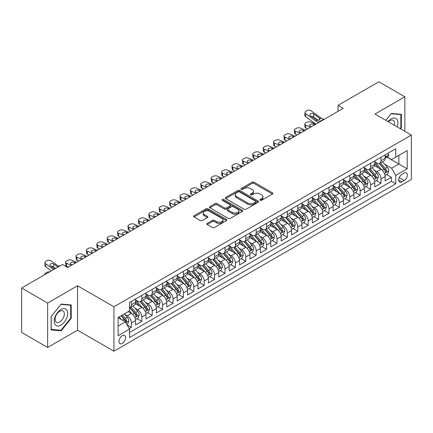 <?xml version="1.0" encoding="UTF-8"?>
<svg xmlns="http://www.w3.org/2000/svg" width="433" height="433" viewBox="0 0 433 433"><rect width="100%" height="100%" fill="white"/><g stroke="black" fill="none" stroke-linecap="round" stroke-linejoin="round"><path stroke-width="0.65" d="M260.179 200.29A1.012 0.585 0 0 0 261.608 200.29L272.454 194.033A1.445 0.834 0 0 0 272.877 193.443A1.445 0.834 0 0 0 272.454 192.853L254.079 182.244A1.445 0.834 0 0 0 252.038 182.244L241.192 188.507A1.012 0.585 0 0 0 240.9 188.918A1.012 0.585 0 0 0 241.192 189.329A1.012 0.585 0 0 0 242.621 189.329L244.028 188.523A4.617 2.668 0 0 1 250.561 188.523L252.087 189.405A4.617 2.668 0 0 1 253.44 191.289A4.617 2.668 0 0 1 252.087 193.178L250.685 193.984A1.012 0.585 0 0 0 250.388 194.401A1.012 0.585 0 0 0 250.685 194.812A1.012 0.585 0 0 0 252.114 194.812L253.516 194A4.617 2.668 0 0 1 260.049 194L261.581 194.882A4.617 2.668 0 0 1 262.934 196.771A4.617 2.668 0 0 1 261.581 198.655L260.179 199.467A1.012 0.585 0 0 0 259.881 199.878A1.012 0.585 0 0 0 260.179 200.29L260.179 199.467M122.258 343.407A4.703 2.717 120 0 0 125.332 339.255A4.703 2.717 120 0 0 124.612 335.488A4.703 2.717 120 0 0 122.258 335.721A4.703 2.717 120 0 0 119.183 339.867A4.703 2.717 120 0 0 119.909 343.64A4.703 2.717 120 0 0 122.258 343.407M207.228 223.379A1.445 0.834 0 0 0 206.806 223.969A1.445 0.834 0 0 0 207.228 224.559L212.381 227.531A1.445 0.834 0 0 0 214.427 227.531L226.47 220.581A1.445 0.834 0 0 0 226.892 219.991A1.445 0.834 0 0 0 226.47 219.401L208.094 208.793A1.445 0.834 0 0 0 206.054 208.793L194.011 215.748A1.445 0.834 0 0 0 193.589 216.338A1.445 0.834 0 0 0 194.011 216.928L200.235 220.521A1.445 0.834 0 0 0 202.276 220.521L207.434 217.545A1.445 0.834 0 0 0 207.856 216.955A1.445 0.834 0 0 0 207.434 216.365L204.344 214.584A3.859 2.23 0 0 1 203.212 213.009A3.859 2.23 0 0 1 205.599 210.947A3.859 2.23 0 0 1 209.805 211.428L221.902 218.411A3.859 2.23 0 0 1 223.033 219.991A3.859 2.23 0 0 1 220.651 222.048A3.859 2.23 0 0 1 216.44 221.566L214.427 220.402A1.445 0.834 0 0 0 212.381 220.402L207.228 223.379L207.228 224.559M77.545 285.769L47.646 303.03L21.65 288.021L21.65 332.447L47.646 347.455L77.545 330.195L113.939 351.212L113.939 306.78L77.545 285.769L77.545 330.195M404.85 131.323L404.85 96.797L374.956 114.063L411.35 135.074L113.939 306.78M404.85 96.797L378.853 81.788L338.038 105.354L338.038 111.357M21.65 288.021L62.466 264.455L67.667 267.459L343.239 108.358L338.038 105.354M244.125 209.204A1.445 0.834 0 0 0 246.171 209.204L258.214 202.249A1.445 0.834 0 0 0 258.636 201.664A1.445 0.834 0 0 0 258.214 201.074L239.839 190.466A1.445 0.834 0 0 0 237.798 190.466L225.755 197.421A1.445 0.834 0 0 0 225.333 198.011A1.445 0.834 0 0 0 225.755 198.595L244.125 209.204M222.638 200.511A1.012 0.585 0 0 1 223.661 200.652L223.661 199.451L242.339 210.238A1.445 0.834 0 0 1 242.767 210.828A1.445 0.834 0 0 1 242.339 211.418L230.296 218.367A1.445 0.834 0 0 1 228.256 218.367L209.881 207.759L209.881 206.584A1.445 0.834 0 0 0 209.458 207.174A1.445 0.834 0 0 0 209.881 207.759M209.881 206.584L215.039 203.607A1.445 0.834 0 0 1 217.079 203.607L224.532 207.91A1.445 0.834 0 0 0 226.573 207.91L229.993 205.935A1.445 0.834 0 0 0 230.416 205.345A1.445 0.834 0 0 0 229.993 204.755L222.232 200.279A1.012 0.585 0 0 1 221.94 199.862A1.012 0.585 0 0 1 222.562 199.326A1.012 0.585 0 0 1 223.661 199.451M129.251 328.62L131.41 327.375L127.096 324.885M124.639 314.282L127.253 315.787A5.883 3.394 60 0 1 131.41 322.991L135.572 320.588L135.572 324.972L141.808 321.373L137.077 318.639M135.042 308.274L137.651 309.784A5.883 3.394 60 0 1 141.808 316.988L145.97 314.585L145.97 318.969L152.21 315.365L147.474 312.637M145.439 302.272L148.048 303.782A5.883 3.394 60 0 1 152.21 310.986L156.367 308.583L156.367 312.967L162.608 309.362L157.877 306.634M155.837 296.269L158.446 297.774A5.883 3.394 60 0 1 162.608 304.978L166.765 302.58L166.765 306.965L173.005 303.36L168.275 300.626M166.234 290.267L168.848 291.772A5.883 3.394 60 0 1 173.005 298.976L177.167 296.578L177.167 300.957L183.408 297.357L178.672 294.624M176.637 284.259L179.246 285.769A5.883 3.394 60 0 1 183.408 292.973L187.565 290.57L187.565 294.954L193.805 291.355L189.075 288.622M187.034 278.257L189.643 279.767A5.883 3.394 60 0 1 193.805 286.971L197.962 284.568L197.962 288.952L204.203 285.347L199.472 282.619M197.432 272.254L200.046 273.759A5.883 3.394 60 0 1 204.203 280.968L208.365 278.565L208.365 282.949L214.6 279.345L209.87 276.611M207.829 266.252L210.443 267.756A5.883 3.394 60 0 1 214.6 274.96L218.762 272.563L218.762 276.941L225.003 273.342L220.267 270.609M218.232 260.244L220.841 261.754A5.883 3.394 60 0 1 225.003 268.958L229.16 266.555L229.16 270.939L235.4 267.34L230.67 264.606M228.629 254.241L231.238 255.751A5.883 3.394 60 0 1 235.4 262.955L239.557 260.552L239.557 264.936L245.798 261.332L241.067 258.604M239.027 248.239L241.641 249.744A5.883 3.394 60 0 1 245.798 256.953L249.96 254.55L249.96 258.934L256.195 255.329L251.465 252.596M249.43 242.236L252.038 243.741A5.883 3.394 60 0 1 256.195 250.945L260.357 248.547L260.357 252.926L266.598 249.327L261.868 246.594M259.827 236.229L262.436 237.739A5.883 3.394 60 0 1 266.598 244.943L270.755 242.54L270.755 246.924L276.996 243.324L272.265 240.591M270.224 230.226L272.839 231.736A5.883 3.394 60 0 1 276.996 238.94L281.158 236.537L281.158 240.921L287.393 237.316L282.662 234.589M280.622 224.224L283.236 225.728A5.883 3.394 60 0 1 287.393 232.938L291.555 230.535L291.555 234.919L297.796 231.314L293.06 228.581M291.025 218.221L293.634 219.726A5.883 3.394 60 0 1 297.796 226.93L301.953 224.532L301.953 228.911L308.193 225.312L303.463 222.578M301.422 212.213L304.031 213.723A5.883 3.394 60 0 1 308.193 220.927L312.35 218.524L312.35 222.908L318.591 219.309L313.86 216.576M311.82 206.211L314.434 207.721A5.883 3.394 60 0 1 318.591 214.925L322.753 212.522L322.753 216.906L328.988 213.301L324.257 210.573M322.222 200.208L324.831 201.718A5.883 3.394 60 0 1 328.988 208.923L333.15 206.519L333.15 210.903L339.391 207.299L334.66 204.565M332.62 194.206L335.229 195.711A5.883 3.394 60 0 1 339.391 202.915L343.548 200.517L343.548 204.896L349.788 201.296L345.058 198.563M343.017 188.203L345.631 189.708A5.883 3.394 60 0 1 349.788 196.912L353.95 194.509L353.95 198.893L360.186 195.294L355.455 192.561M353.415 182.196L356.029 183.706A5.883 3.394 60 0 1 360.186 190.91L364.348 188.507L364.348 192.891L370.588 189.286L365.853 186.558M363.817 176.193L366.426 177.703A5.883 3.394 60 0 1 370.588 184.907L374.745 182.504L374.745 186.888L380.986 183.283L380.986 178.899A5.883 3.394 -120 0 0 376.824 171.695L374.215 170.191M376.255 180.55L380.986 183.283M135.572 320.588A5.883 3.394 -120 0 0 131.41 313.384L128.292 311.587M145.97 314.585A5.883 3.394 -120 0 0 141.808 307.381L135.377 303.668M156.367 308.583A5.883 3.394 -120 0 0 152.21 301.379L145.78 297.666M166.765 302.58A5.883 3.394 -120 0 0 162.608 295.376L156.178 291.663M177.167 296.578A5.883 3.394 -120 0 0 173.005 289.368L166.575 285.656M187.565 290.57A5.883 3.394 -120 0 0 183.408 283.366L176.973 279.653M197.962 284.568A5.883 3.394 -120 0 0 193.805 277.364L187.375 273.651M208.365 278.565A5.883 3.394 -120 0 0 204.203 271.361L197.773 267.648M218.762 272.563A5.883 3.394 -120 0 0 214.6 265.353L208.17 261.64M229.16 266.555A5.883 3.394 -120 0 0 225.003 259.351L218.568 255.638M239.557 260.552A5.883 3.394 -120 0 0 235.4 253.348L228.97 249.635M249.96 254.55A5.883 3.394 -120 0 0 245.798 247.346L239.368 243.633M260.357 248.547A5.883 3.394 -120 0 0 256.195 241.338L249.765 237.63M270.755 242.54A5.883 3.394 -120 0 0 266.598 235.335L260.168 231.623M281.158 236.537A5.883 3.394 -120 0 0 276.996 229.333L270.565 225.62M291.555 230.535A5.883 3.394 -120 0 0 287.393 223.331L280.963 219.618M301.953 224.532A5.883 3.394 -120 0 0 297.796 217.328L291.36 213.615M312.35 218.524A5.883 3.394 -120 0 0 308.193 211.32L301.763 207.607M322.753 212.522A5.883 3.394 -120 0 0 318.591 205.318L312.161 201.605M333.15 206.519A5.883 3.394 -120 0 0 328.988 199.315L322.558 195.602M343.548 200.517A5.883 3.394 -120 0 0 339.391 193.313L332.961 189.6M353.95 194.509A5.883 3.394 -120 0 0 349.788 187.305L343.358 183.592M364.348 188.507A5.883 3.394 -120 0 0 360.186 181.303L353.756 177.59M374.745 182.504A5.883 3.394 -120 0 0 370.588 175.3L364.153 171.587M404.173 173.076L401.889 174.396A4.557 2.63 120 0 0 398.907 178.418A4.557 2.63 120 0 0 399.605 182.071A4.557 2.63 120 0 0 401.889 181.844L404.173 180.523A4.557 2.63 120 0 0 407.155 176.507A4.557 2.63 120 0 0 406.452 172.854A4.557 2.63 120 0 0 404.173 173.076M113.939 351.212L411.35 179.5L411.35 135.074M118.101 326.114L125.381 321.914L129.537 329.118L129.537 337.524L395.751 183.825L395.751 175.419L391.594 168.215L384.612 164.188M129.537 329.118L118.101 335.721L118.101 317.47L129.537 310.862L129.537 302.461L395.751 148.763L395.751 157.168L407.188 150.565L407.188 168.816L395.751 175.419M135.572 299.939L137.651 301.141A5.883 3.394 60 0 0 140.59 301.428L144.752 299.03A5.883 3.394 -120 0 0 145.97 296.334L145.97 292.973M145.97 293.931L148.048 295.133A5.883 3.394 60 0 0 150.993 295.425L155.149 293.022A5.883 3.394 -120 0 0 156.367 290.332L156.367 286.971M156.367 287.929L158.446 289.13A5.883 3.394 60 0 0 161.39 289.423L165.547 287.019A5.883 3.394 -120 0 0 166.765 284.329L166.765 280.963M166.765 281.926L168.848 283.128A5.883 3.394 60 0 0 171.787 283.42L175.95 281.017A5.883 3.394 -120 0 0 177.167 278.322L177.167 274.96M177.167 275.924L179.246 277.125A5.883 3.394 60 0 0 182.185 277.412L186.347 275.015A5.883 3.394 -120 0 0 187.565 272.319L187.565 268.958M187.565 269.916L189.643 271.118A5.883 3.394 60 0 0 192.588 271.41L196.744 269.007A5.883 3.394 -120 0 0 197.962 266.317L197.962 262.955M197.962 263.913L200.046 265.115A5.883 3.394 60 0 0 202.985 265.407L207.147 263.004A5.883 3.394 -120 0 0 208.365 260.314L208.365 256.948M208.365 257.911L210.443 259.113A5.883 3.394 60 0 0 213.382 259.405L217.545 257.002A5.883 3.394 -120 0 0 218.762 254.306L218.762 250.945M218.762 251.909L220.841 253.11A5.883 3.394 60 0 0 223.785 253.397L227.942 250.999A5.883 3.394 -120 0 0 229.16 248.304L229.16 244.943M229.16 245.901L231.238 247.102A5.883 3.394 60 0 0 234.183 247.395L238.339 244.991A5.883 3.394 -120 0 0 239.557 242.301L239.557 238.94M239.557 239.898L241.641 241.1A5.883 3.394 60 0 0 244.58 241.392L248.742 238.989A5.883 3.394 -120 0 0 249.96 236.299L249.96 232.938M249.96 233.896L252.038 235.097A5.883 3.394 60 0 0 254.977 235.39L259.14 232.986A5.883 3.394 -120 0 0 260.357 230.291L260.357 226.93M260.357 227.893L262.436 229.095A5.883 3.394 60 0 0 265.38 229.382L269.537 226.984A5.883 3.394 -120 0 0 270.755 224.289L270.755 220.927M270.755 221.891L272.839 223.087A5.883 3.394 60 0 0 275.778 223.379L279.935 220.982A5.883 3.394 -120 0 0 281.158 218.286L281.158 214.925M281.158 215.883L283.236 217.085A5.883 3.394 60 0 0 286.175 217.377L290.337 214.974A5.883 3.394 -120 0 0 291.555 212.284L291.555 208.923M291.555 209.881L293.634 211.082A5.883 3.394 60 0 0 296.578 211.374L300.735 208.971A5.883 3.394 -120 0 0 301.953 206.276L301.953 202.915M301.953 203.878L304.031 205.08A5.883 3.394 60 0 0 306.975 205.366L311.132 202.969A5.883 3.394 -120 0 0 312.35 200.273L312.35 196.912M312.35 197.876L314.434 199.072A5.883 3.394 60 0 0 317.373 199.364L321.535 196.966A5.883 3.394 -120 0 0 322.753 194.271L322.753 190.91M322.753 191.868L324.831 193.069A5.883 3.394 60 0 0 327.77 193.362L331.932 190.958A5.883 3.394 -120 0 0 333.15 188.268L333.15 184.907M333.15 185.865L335.229 187.067A5.883 3.394 60 0 0 338.173 187.359L342.33 184.956A5.883 3.394 -120 0 0 343.548 182.266L343.548 178.899M343.548 179.863L345.631 181.064A5.883 3.394 60 0 0 348.57 181.357L352.727 178.953A5.883 3.394 -120 0 0 353.95 176.258L353.95 172.897M353.95 173.86L356.029 175.056A5.883 3.394 60 0 0 358.968 175.349L363.13 172.951A5.883 3.394 -120 0 0 364.348 170.256L364.348 166.894M364.348 167.852L366.426 169.054A5.883 3.394 60 0 0 369.365 169.346L373.527 166.943A5.883 3.394 -120 0 0 374.745 164.253L374.745 160.892M129.537 332.479L391.383 181.303L391.383 177.281L385.143 180.88L385.143 176.502A5.883 3.394 -120 0 0 380.986 169.298L374.556 165.585M374.745 161.85L376.824 163.052A5.883 3.394 -120 0 0 379.768 163.344A5.883 3.394 -120 0 0 380.986 160.648L380.986 157.287M379.768 163.344L383.925 160.941A5.883 3.394 -120 0 0 385.143 158.251L385.143 154.884M131.41 301.379L131.41 304.74A5.883 3.394 60 0 1 130.192 307.435A5.883 3.394 60 0 1 129.537 307.674M130.192 307.435L134.354 305.032A5.883 3.394 -120 0 0 135.572 302.337L135.572 298.976M141.808 295.376L141.808 298.738A5.883 3.394 60 0 1 140.59 301.428M152.21 289.368L152.21 292.735A5.883 3.394 60 0 1 150.993 295.425M162.608 283.366L162.608 286.727A5.883 3.394 60 0 1 161.39 289.423M173.005 277.364L173.005 280.725A5.883 3.394 60 0 1 171.787 283.42M183.408 271.361L183.408 274.722A5.883 3.394 60 0 1 182.185 277.412M193.805 265.353L193.805 268.72A5.883 3.394 60 0 1 192.588 271.41M204.203 259.351L204.203 262.712A5.883 3.394 60 0 1 202.985 265.407M214.6 253.348L214.6 256.709A5.883 3.394 60 0 1 213.382 259.405M225.003 247.346L225.003 250.707A5.883 3.394 60 0 1 223.785 253.397M235.4 241.338L235.4 244.705A5.883 3.394 60 0 1 234.183 247.395M245.798 235.335L245.798 238.697A5.883 3.394 60 0 1 244.58 241.392M256.195 229.333L256.195 232.694A5.883 3.394 60 0 1 254.977 235.39M266.598 223.331L266.598 226.692A5.883 3.394 60 0 1 265.38 229.382M276.996 217.323L276.996 220.689A5.883 3.394 60 0 1 275.778 223.379M287.393 211.32L287.393 214.681A5.883 3.394 60 0 1 286.175 217.377M297.796 205.318L297.796 208.679A5.883 3.394 60 0 1 296.578 211.374M308.193 199.315L308.193 202.676A5.883 3.394 60 0 1 306.975 205.366M318.591 193.313L318.591 196.674A5.883 3.394 60 0 1 317.373 199.364M328.988 187.305L328.988 190.666A5.883 3.394 60 0 1 327.77 193.362M339.391 181.303L339.391 184.664A5.883 3.394 60 0 1 338.173 187.359M349.788 175.3L349.788 178.661A5.883 3.394 60 0 1 348.57 181.357M360.186 169.298L360.186 172.659A5.883 3.394 60 0 1 358.968 175.349M370.588 163.29L370.588 166.651A5.883 3.394 60 0 1 369.365 169.346M370.588 184.907L370.588 189.286M360.186 190.91L360.186 195.294M349.788 196.912L349.788 201.296M339.391 202.915L339.391 207.299M328.988 208.923L328.988 213.301M318.591 214.925L318.591 219.309M308.193 220.927L308.193 225.312M297.796 226.93L297.796 231.314M287.393 232.938L287.393 237.316M276.996 238.94L276.996 243.324M266.598 244.943L266.598 249.327M256.195 250.945L256.195 255.329M245.798 256.953L245.798 261.332M235.4 262.955L235.4 267.34M225.003 268.958L225.003 273.342M214.6 274.96L214.6 279.345M204.203 280.968L204.203 285.347M193.805 286.971L193.805 291.355M183.408 292.973L183.408 297.357M173.005 298.976L173.005 303.36M162.608 304.978L162.608 309.362M152.21 310.986L152.21 315.365M141.808 316.988L141.808 321.373M131.41 322.991L131.41 327.375M125.381 321.914L118.101 317.708M391.594 168.215L398.869 164.01L398.869 155.366L407.188 150.565M386.961 157.136L407.188 168.816M387.172 157.017L391.594 159.571L395.751 157.168M47.646 303.03L47.646 347.455M386.653 174.548L391.383 177.281M391.383 181.303L395.751 183.825M400.493 128.807L401.369 127.713L401.369 114.334L391.335 113.441L385.798 120.32M51.132 329.924L61.167 330.817L71.201 318.336L71.201 304.956L61.167 304.058L51.132 316.545L51.132 329.924M400.85 127.416L401.369 127.713M70.682 318.033L71.201 318.336M60.106 330.206L61.167 330.817M260.585 200.436L261.581 199.857A4.617 2.668 0 0 0 262.934 197.973L262.934 196.771M253.44 191.289L253.44 192.49A4.617 2.668 0 0 1 252.087 194.379L251.091 194.953M272.433 194.044L254.079 183.446A1.445 0.834 0 0 0 252.038 183.446L241.598 189.475M258.192 202.265L239.839 191.667A1.445 0.834 0 0 0 237.798 191.667L225.772 198.606M255.659 202.076A1.012 0.585 0 0 0 255.957 201.664A1.012 0.585 0 0 0 255.659 201.248L239.536 191.938A1.012 0.585 0 0 0 238.107 191.938L236.624 192.793A4.617 2.668 0 0 0 235.271 194.677A4.617 2.668 0 0 0 236.624 196.566L247.649 202.931A4.617 2.668 0 0 0 254.182 202.931L255.659 202.076L255.659 203.277A1.012 0.585 0 0 0 255.957 202.861L255.957 201.664M235.271 194.677L235.271 195.878A4.617 2.668 0 0 0 236.624 197.767L236.624 196.566M255.659 203.277L254.182 204.132A4.617 2.668 0 0 1 247.649 204.132L236.624 197.767M209.902 207.775L215.039 204.809L215.039 203.607M230.416 205.345L230.416 206.546A1.445 0.834 0 0 1 229.993 207.136L226.573 209.112A1.445 0.834 0 0 1 224.532 209.112L217.079 204.809A1.445 0.834 0 0 0 215.039 204.809M223.661 200.652L242.323 211.428M232.261 212.37A3.859 2.23 0 0 0 236.472 212.857A3.859 2.23 0 0 0 238.854 210.795A3.859 2.23 0 0 0 237.722 209.22L233.463 206.757A1.445 0.834 0 0 0 231.422 206.757L228.002 208.733A1.445 0.834 0 0 0 227.579 209.323A1.445 0.834 0 0 0 228.002 209.913L232.261 212.37L232.261 213.572A3.859 2.23 0 0 0 236.472 214.059A3.859 2.23 0 0 0 238.854 211.997L238.854 210.795M227.579 209.323L227.579 210.525A1.445 0.834 0 0 0 228.002 211.115L228.002 209.913M232.261 213.572L228.002 211.115M223.033 219.991L223.033 221.193A3.859 2.23 0 0 1 220.651 223.249A3.859 2.23 0 0 1 216.44 222.768L214.427 221.604A1.445 0.834 0 0 0 212.381 221.604L207.25 224.57M203.212 213.009L203.212 214.205A3.859 2.23 0 0 0 204.344 215.786L204.344 214.584M207.412 217.555L204.344 215.786M226.47 219.401L226.47 220.581L208.094 209.994A1.445 0.834 0 0 0 206.054 209.994L194.027 216.938M385.056 175.468L387.746 173.92L388.785 170.916A3.897 2.252 -120 0 0 387.264 167.257L382.518 161.758M315.771 124.217L310.775 122.057A2.939 1.472 -5.9 0 0 306.634 122.371L305.595 122.972A2.939 1.472 -5.9 0 0 304.729 124.163A2.939 1.472 -5.9 0 0 305.579 125.061L305.904 128.228A2.939 1.472 174.1 0 1 305.054 127.329L304.729 124.163M381.565 169.676L375.931 163.154A11.253 6.495 -120 0 0 374.745 161.915M310.569 127.215L305.579 125.061M307.571 128.947L305.904 128.228M378.474 167.847L375.319 164.194A9.337 5.391 -120 0 0 374.745 163.571M379.238 163.555L384.044 169.119A3.897 2.252 60 0 1 385.43 171.804L385.716 172.264L386.241 172.193L386.68 171.084A3.897 2.252 -120 0 0 385.289 168.399L380.537 162.895M379.519 163.463L384.683 169.444A1.986 1.147 60 0 1 385.186 170.218L386.68 171.084M314.834 124.753L313.552 124.201A2.354 1.18 174.1 0 0 310.239 124.45A2.354 1.18 174.1 0 0 309.552 125.402A2.354 1.18 174.1 0 0 310.228 126.122L311.506 126.674M319.256 122.203L318.547 122.144A7.356 4.243 60 0 1 315.863 121.023L305.904 113.819L305.579 116.612A2.939 1.9 -173.3 0 1 304.735 115.07L305.059 112.277A2.939 1.9 6.7 0 0 305.904 113.819M315.96 124.103A11.031 6.371 60 0 1 315.533 123.811L305.579 116.612M387.903 153.293L388.785 154.825A3.897 2.252 60 0 1 387.979 156.551L386.003 157.693A3.897 2.252 -120 0 0 386.68 156.795L386.599 156.448M324.458 119.199L323.749 119.14A7.356 4.243 60 0 1 321.059 118.02L311.1 110.816A2.939 1.9 6.7 0 0 306.959 110.529L305.92 111.129A2.939 1.9 6.7 0 0 305.059 112.277M319.44 120.038L319.359 118.003L319.938 118.669L319.365 120.082L316.978 120.374L310.553 115.968A2.354 1.515 -173.3 0 1 309.876 114.734A2.354 1.515 -173.3 0 1 310.564 113.809A2.354 1.515 -173.3 0 1 313.882 114.047L313.552 116.834L318.493 120.406M313.552 116.834A2.354 1.515 6.7 0 0 311.04 116.32M319.359 118.003L313.882 114.047M321.059 118.02L319.938 118.669L320.052 119.091M385.273 157.872L385.289 157.872A3.897 2.252 -120 0 0 386.003 157.693M386.176 156.502L386.68 156.795C386.436 156.205 386.02 156.448 385.43 157.515A3.897 2.252 60 0 1 385.143 158.067M397.115 126.853A9.558 5.521 120 0 0 391.123 118.891A9.558 5.521 120 0 0 387.995 121.586M394.268 125.213A6.544 3.778 120 0 0 393.164 120.32A6.544 3.778 120 0 0 389.895 120.645A6.544 3.778 120 0 0 388.379 121.814M385.819 120.336L391.123 113.733L400.85 114.604L400.85 127.567L400.054 128.552M400.2 114.231L400.85 114.604M66.812 317.844A9.558 5.521 120 0 0 64.338 308.61A9.558 5.521 120 0 0 55.105 316.794A9.558 5.521 120 0 0 57.578 326.027A9.558 5.521 120 0 0 66.812 317.844M63.732 316.967A6.544 3.778 120 0 0 63.002 310.943A6.544 3.778 120 0 0 55.722 316.252A6.544 3.778 120 0 0 56.452 322.276A6.544 3.778 120 0 0 63.732 316.967M51.235 329.416L51.235 316.447L60.956 304.356L70.682 305.222L70.682 318.185L60.956 330.282L51.132 329.356M70.038 304.848L70.682 305.222M374.659 181.476L377.343 179.922L378.382 176.918A3.897 2.252 -120 0 0 376.867 173.26L372.115 167.76M305.373 130.219L300.378 128.065A2.939 1.472 -5.9 0 0 296.232 128.374L295.192 128.974A2.939 1.472 -5.9 0 0 294.332 130.165A2.939 1.472 -5.9 0 0 295.176 131.064L295.501 134.23A2.939 1.472 174.1 0 1 294.656 133.332L294.332 130.165M371.162 175.679L365.528 169.157A11.253 6.495 -120 0 0 364.348 167.917M300.172 133.218L295.176 131.064M297.173 134.95L295.501 134.23M368.072 173.85L364.922 170.201A9.337 5.391 -120 0 0 364.348 169.574M368.84 169.557L373.641 175.121A3.897 2.252 60 0 1 375.032 177.806L375.319 178.266L375.844 178.196L376.282 177.086A3.897 2.252 -120 0 0 374.891 174.402L370.139 168.902M369.122 169.465L374.285 175.446A1.986 1.147 60 0 1 374.783 176.22L376.282 177.086M304.437 130.761L303.154 130.203A2.354 1.18 174.1 0 0 299.842 130.452A2.354 1.18 174.1 0 0 299.149 131.405A2.354 1.18 174.1 0 0 299.825 132.125L301.108 132.682M364.261 187.478L366.946 185.925L367.985 182.926A3.897 2.252 -120 0 0 366.47 179.262L361.717 173.763M294.97 136.222L289.98 134.068A2.939 1.472 -5.9 0 0 285.834 134.376L284.795 134.977A2.939 1.472 -5.9 0 0 283.934 136.168A2.939 1.472 -5.9 0 0 284.779 137.066L285.103 140.232A2.939 1.472 174.1 0 1 284.259 139.334L283.934 136.168M360.765 181.681L355.13 175.159A11.253 6.495 -120 0 0 353.95 173.92M289.774 139.226L284.779 137.066M286.776 140.958L285.103 140.232M357.674 179.852L354.524 176.204A9.337 5.391 -120 0 0 353.95 175.576M358.437 175.56L363.244 181.124A3.897 2.252 60 0 1 364.635 183.809L364.916 184.274L365.447 184.198L365.88 183.089A3.897 2.252 -120 0 0 364.494 180.404L359.742 174.905M358.724 175.473L363.888 181.449A1.986 1.147 60 0 1 364.386 182.228L365.88 183.089M294.039 136.763L292.757 136.211A2.354 1.18 174.1 0 0 289.444 136.46A2.354 1.18 174.1 0 0 288.751 137.413A2.354 1.18 174.1 0 0 289.428 138.132L290.711 138.684M353.858 193.481L356.548 191.927L357.588 188.929A3.897 2.252 -120 0 0 356.072 185.27L351.32 179.765M284.573 142.224L279.577 140.07A2.939 1.472 -5.9 0 0 275.437 140.379L274.398 140.979A2.939 1.472 -5.9 0 0 273.532 142.17A2.939 1.472 -5.9 0 0 274.381 143.074L274.706 146.24A2.939 1.472 174.1 0 1 273.862 145.336L273.532 142.17M350.367 187.689L344.733 181.162A11.253 6.495 -120 0 0 343.548 179.928M279.377 145.228L274.381 143.074M276.373 146.96L274.706 146.24M347.277 185.854L344.127 182.206A9.337 5.391 -120 0 0 343.548 181.579M348.04 181.568L352.846 187.132A3.897 2.252 60 0 1 354.237 189.816C354.822 190.596 355.239 190.358 355.482 189.091A3.897 2.252 -120 0 0 354.091 186.406L349.344 180.907M348.321 181.476L353.485 187.451A1.986 1.147 60 0 1 353.988 188.231L355.482 189.091M283.637 142.766L282.359 142.213A2.354 1.18 174.1 0 0 279.041 142.462A2.354 1.18 174.1 0 0 278.354 143.415A2.354 1.18 174.1 0 0 279.031 144.135L280.308 144.687M354.237 189.816L354.519 190.276M343.461 199.483L346.151 197.935L347.19 194.931A3.897 2.252 -120 0 0 345.669 191.272L340.917 185.773M274.176 148.227L269.18 146.073A2.939 1.472 -5.9 0 0 265.039 146.386L263.995 146.987A2.939 1.472 -5.9 0 0 263.134 148.178A2.939 1.472 -5.9 0 0 263.978 149.076L264.309 152.243A2.939 1.472 174.1 0 1 263.459 151.344L263.134 148.178M339.97 193.692L334.33 187.164A11.253 6.495 -120 0 0 333.15 185.93M268.974 151.231L263.978 149.076M265.976 152.963L264.309 152.243M336.879 191.862L333.724 188.209A9.337 5.391 -120 0 0 333.15 187.581M337.643 187.57L342.449 193.134A3.897 2.252 60 0 1 343.834 195.819L344.121 196.279L344.646 196.203L345.085 195.099A3.897 2.252 -120 0 0 343.694 192.414L338.942 186.91M337.924 187.478L343.088 193.459A1.986 1.147 60 0 1 343.585 194.233L345.085 195.099M273.239 148.768L271.956 148.216A2.354 1.18 174.1 0 0 268.644 148.465A2.354 1.18 174.1 0 0 267.951 149.417A2.354 1.18 174.1 0 0 268.633 150.137L269.911 150.689M333.064 205.491L335.748 203.938L336.787 200.934A3.897 2.252 -120 0 0 335.272 197.275L330.52 191.776M263.778 154.235L258.782 152.08A2.939 1.472 -5.9 0 0 254.636 152.389L253.597 152.99A2.939 1.472 -5.9 0 0 252.737 154.18A2.939 1.472 -5.9 0 0 253.581 155.079L253.906 158.245A2.939 1.472 174.1 0 1 253.061 157.347L252.737 154.18M329.567 199.694L323.933 193.172A11.253 6.495 -120 0 0 322.753 191.933M258.577 157.233L253.581 155.079M255.578 158.965L253.906 158.245M326.477 197.865L323.327 194.217A9.337 5.391 -120 0 0 322.753 193.589M327.24 193.573L332.046 199.137A3.897 2.252 60 0 1 333.437 201.821L333.719 202.281L334.249 202.211L334.687 201.101A3.897 2.252 -120 0 0 333.296 198.417L328.544 192.918M327.527 193.481L332.69 199.461A1.986 1.147 60 0 1 333.188 200.235L334.687 201.101M262.842 154.776L261.559 154.218A2.354 1.18 174.1 0 0 258.247 154.467A2.354 1.18 174.1 0 0 257.554 155.42A2.354 1.18 174.1 0 0 258.23 156.14L259.513 156.697M322.666 211.493L325.351 209.94L326.39 206.942A3.897 2.252 -120 0 0 324.874 203.277L320.122 197.778M253.375 160.237L248.38 158.083A2.939 1.472 -5.9 0 0 244.239 158.391L243.2 158.992A2.939 1.472 -5.9 0 0 242.339 160.183A2.939 1.472 -5.9 0 0 243.184 161.081L243.508 164.248A2.939 1.472 174.1 0 1 242.664 163.349L242.339 160.183M319.17 205.697L313.535 199.175A11.253 6.495 -120 0 0 312.35 197.935M248.179 163.241L243.184 161.081M245.181 164.973L243.508 164.248M316.079 203.867L312.929 200.219A9.337 5.391 -120 0 0 312.35 199.591M316.842 199.575L321.649 205.139A3.897 2.252 60 0 1 323.04 207.824L323.321 208.289L323.846 208.213L324.285 207.104A3.897 2.252 -120 0 0 322.899 204.419L318.147 198.92M317.124 199.489L322.287 205.464A1.986 1.147 60 0 1 322.791 206.243L324.285 207.104M252.439 160.778L251.162 160.226A2.354 1.18 174.1 0 0 247.844 160.475A2.354 1.18 174.1 0 0 247.156 161.428A2.354 1.18 174.1 0 0 247.833 162.148L249.116 162.7M312.263 217.496L314.953 215.943L315.993 212.944A3.897 2.252 -120 0 0 314.472 209.285L309.725 203.781M242.978 166.24L237.982 164.085A2.939 1.472 -5.9 0 0 233.842 164.394L232.802 164.995A2.939 1.472 -5.9 0 0 231.936 166.185A2.939 1.472 -5.9 0 0 232.786 167.089L233.111 170.256A2.939 1.472 174.1 0 1 232.261 169.352L231.936 166.185M308.772 211.705L303.138 205.177A11.253 6.495 -120 0 0 301.953 203.943M237.777 169.243L232.786 167.089M234.778 170.975L233.111 170.256M305.682 209.87L302.526 206.222A9.337 5.391 -120 0 0 301.953 205.594M306.445 205.583L311.251 211.147A3.897 2.252 60 0 1 312.642 213.832C313.227 214.611 313.644 214.373 313.887 213.106A3.897 2.252 -120 0 0 312.496 210.422L307.749 204.923M306.726 205.491L311.89 211.466A1.986 1.147 60 0 1 312.393 212.246L313.887 213.106M242.042 166.781L240.764 166.229A2.354 1.18 174.1 0 0 237.446 166.478A2.354 1.18 174.1 0 0 236.759 167.43A2.354 1.18 174.1 0 0 237.436 168.15L238.713 168.702M312.642 213.832L312.924 214.292M301.866 223.498L304.551 221.95L305.59 218.946A3.897 2.252 -120 0 0 304.074 215.288L299.322 209.789M232.581 172.242L227.585 170.088A2.939 1.472 -5.9 0 0 223.439 170.402L222.4 171.003A2.939 1.472 -5.9 0 0 221.539 172.193A2.939 1.472 -5.9 0 0 222.383 173.092L222.714 176.258A2.939 1.472 174.1 0 1 221.864 175.36L221.539 172.193M298.369 217.707L292.735 211.18A11.253 6.495 -120 0 0 291.555 209.945M227.379 175.246L222.383 173.092M224.381 176.978L222.714 176.258M295.279 215.878L292.129 212.224A9.337 5.391 -120 0 0 291.555 211.596M296.048 211.585L300.854 217.149A3.897 2.252 60 0 1 302.239 219.834L302.526 220.294L303.051 220.218L303.49 219.114A3.897 2.252 -120 0 0 302.099 216.43L297.347 210.925M296.329 211.493L301.492 217.474A1.986 1.147 60 0 1 301.99 218.248L303.49 219.114M231.644 172.783L230.361 172.231A2.354 1.18 174.1 0 0 227.049 172.48A2.354 1.18 174.1 0 0 226.356 173.433A2.354 1.18 174.1 0 0 227.033 174.153L228.315 174.705M291.469 229.506L294.153 227.953L295.192 224.949A3.897 2.252 -120 0 0 293.677 221.29L288.925 215.791M222.183 178.25L217.187 176.096A2.939 1.472 -5.9 0 0 213.041 176.404L212.002 177.005A2.939 1.472 -5.9 0 0 211.142 178.196A2.939 1.472 -5.9 0 0 211.986 179.094L212.311 182.261A2.939 1.472 174.1 0 1 211.466 181.362L211.142 178.196M287.972 223.709L282.338 217.187A11.253 6.495 -120 0 0 281.158 215.948M216.982 181.248L211.986 179.094M213.983 182.98L212.311 182.261M284.882 221.88L281.731 218.232A9.337 5.391 -120 0 0 281.158 217.604M285.645 217.588L290.451 223.152A3.897 2.252 60 0 1 291.842 225.837L292.123 226.297L292.654 226.226L293.087 225.117A3.897 2.252 -120 0 0 291.701 222.432L286.949 216.933M285.932 217.496L291.095 223.477A1.986 1.147 60 0 1 291.593 224.251L293.087 225.117M221.247 178.791L219.964 178.234A2.354 1.18 174.1 0 0 216.652 178.483A2.354 1.18 174.1 0 0 215.959 179.435A2.354 1.18 174.1 0 0 216.635 180.155L217.918 180.707M281.066 235.509L283.756 233.955L284.795 230.951A3.897 2.252 -120 0 0 283.279 227.293L278.527 221.793M211.78 184.252L206.785 182.098A2.939 1.472 -5.9 0 0 202.644 182.407L201.605 183.007A2.939 1.472 -5.9 0 0 200.739 184.198A2.939 1.472 -5.9 0 0 201.589 185.097L201.913 188.263A2.939 1.472 174.1 0 1 201.069 187.365L200.739 184.198M277.575 229.712L271.94 223.19A11.253 6.495 -120 0 0 270.755 221.95M206.584 187.256L201.589 185.097M203.58 188.983L201.913 188.263M274.484 227.882L271.334 224.234A9.337 5.391 -120 0 0 270.755 223.607M275.247 223.59L280.054 229.154A3.897 2.252 60 0 1 281.445 231.839L281.726 232.304L282.251 232.229L282.689 231.119A3.897 2.252 -120 0 0 281.298 228.435L276.552 222.935M275.529 223.498L280.692 229.479A1.986 1.147 60 0 1 281.196 230.259L282.689 231.119M210.844 184.794L209.567 184.242A2.354 1.18 174.1 0 0 206.249 184.49A2.354 1.18 174.1 0 0 205.561 185.443A2.354 1.18 174.1 0 0 206.238 186.163L207.521 186.715M270.668 241.511L273.358 239.958L274.398 236.959A3.897 2.252 -120 0 0 272.877 233.3L268.124 227.796M201.383 190.255L196.387 188.101A2.939 1.472 -5.9 0 0 192.247 188.409L191.202 189.01A2.939 1.472 -5.9 0 0 190.341 190.201A2.939 1.472 -5.9 0 0 191.186 191.105L191.516 194.271A2.939 1.472 174.1 0 1 190.666 193.367L190.341 190.201M267.177 235.72L261.537 229.192A11.253 6.495 -120 0 0 260.357 227.958M196.181 193.259L191.186 191.105M193.183 194.991L191.516 194.271M264.087 233.885L260.931 230.237A9.337 5.391 -120 0 0 260.357 229.609M264.85 229.598L269.656 235.162A3.897 2.252 60 0 1 271.042 237.847C271.632 238.626 272.043 238.388 272.292 237.122A3.897 2.252 -120 0 0 270.901 234.437L266.149 228.938M265.131 229.506L270.295 235.482A1.986 1.147 60 0 1 270.793 236.261L272.292 237.122M200.447 190.796L199.164 190.244A2.354 1.18 174.1 0 0 195.851 190.493A2.354 1.18 174.1 0 0 195.164 191.446A2.354 1.18 174.1 0 0 195.84 192.165L197.118 192.717M271.042 237.847L271.329 238.307M260.271 247.514L262.955 245.966L263.995 242.962A3.897 2.252 -120 0 0 262.479 239.303L257.727 233.804M190.985 196.257L185.99 194.103A2.939 1.472 -5.9 0 0 181.844 194.417L180.805 195.018A2.939 1.472 -5.9 0 0 179.944 196.209A2.939 1.472 -5.9 0 0 180.788 197.107L181.113 200.273A2.939 1.472 174.1 0 1 180.269 199.375L179.944 196.209M256.774 241.722L251.14 235.195A11.253 6.495 -120 0 0 249.96 233.961M185.784 199.261L180.788 197.107M182.786 200.993L181.113 200.273M253.684 239.893L250.534 236.239A9.337 5.391 -120 0 0 249.96 235.612M254.447 235.601L259.253 241.165A3.897 2.252 60 0 1 260.644 243.849L260.926 244.309L261.456 244.234L261.895 243.13A3.897 2.252 -120 0 0 260.504 240.445L255.751 234.94M254.734 235.509L259.897 241.49A1.986 1.147 60 0 1 260.395 242.264L261.895 243.13M190.049 196.799L188.766 196.246A2.354 1.18 174.1 0 0 185.454 196.495A2.354 1.18 174.1 0 0 184.761 197.448A2.354 1.18 174.1 0 0 185.438 198.168L186.72 198.72M249.873 253.522L252.558 251.968L253.597 248.964A3.897 2.252 -120 0 0 252.082 245.305L247.33 239.806M180.583 202.265L175.592 200.106A2.939 1.472 -5.9 0 0 171.446 200.419L170.407 201.02A2.939 1.472 -5.9 0 0 169.547 202.211A2.939 1.472 -5.9 0 0 170.391 203.109L170.716 206.276A2.939 1.472 174.1 0 1 169.871 205.377L169.547 202.211M246.377 247.725L240.743 241.203A11.253 6.495 -120 0 0 239.557 239.963M175.387 205.264L170.391 203.109M172.388 206.996L170.716 206.276M243.286 245.895L240.136 242.247A9.337 5.391 -120 0 0 239.557 241.619M244.05 241.603L248.856 247.167A3.897 2.252 60 0 1 250.247 249.852L250.528 250.312L251.053 250.242L251.492 249.132A3.897 2.252 -120 0 0 250.106 246.447L245.354 240.948M244.331 241.511L249.495 247.492A1.986 1.147 60 0 1 249.998 248.266L251.492 249.132M179.646 202.801L178.369 202.249A2.354 1.18 174.1 0 0 175.051 202.498A2.354 1.18 174.1 0 0 174.364 203.45A2.354 1.18 174.1 0 0 175.04 204.17L176.323 204.722M239.471 259.524L242.161 257.971L243.2 254.967A3.897 2.252 -120 0 0 241.679 251.308L236.932 245.809M170.185 208.268L165.19 206.113A2.939 1.472 -5.9 0 0 161.049 206.422L160.01 207.023A2.939 1.472 -5.9 0 0 159.144 208.213A2.939 1.472 -5.9 0 0 159.994 209.112L160.318 212.278A2.939 1.472 174.1 0 1 159.474 211.38L159.144 208.213M235.98 253.727L230.345 247.205A11.253 6.495 -120 0 0 229.16 245.966M164.984 211.272L159.994 209.112M161.985 212.998L160.318 212.278M232.889 251.898L229.734 248.25A9.337 5.391 -120 0 0 229.16 247.622M233.652 247.606L238.459 253.17A3.897 2.252 60 0 1 239.85 255.854L240.131 256.32L240.656 256.244L241.094 255.134A3.897 2.252 -120 0 0 239.703 252.45L234.957 246.951M233.934 247.514L239.097 253.494A1.986 1.147 60 0 1 239.601 254.274L241.094 255.134M169.249 208.809L167.972 208.257A2.354 1.18 174.1 0 0 164.654 208.506A2.354 1.18 174.1 0 0 163.966 209.458A2.354 1.18 174.1 0 0 164.643 210.178L165.92 210.73M229.073 265.526L231.758 263.973L232.802 260.975A3.897 2.252 -120 0 0 231.282 257.316L226.529 251.811M159.788 214.27L154.792 212.116A2.939 1.472 -5.9 0 0 150.646 212.424L149.607 213.025A2.939 1.472 -5.9 0 0 148.746 214.216A2.939 1.472 -5.9 0 0 149.591 215.12L149.921 218.286A2.939 1.472 174.1 0 1 149.071 217.382L148.746 214.216M225.577 259.73L219.942 253.208A11.253 6.495 -120 0 0 218.762 251.974M154.586 217.274L149.591 215.12M151.588 219.006L149.921 218.286M222.486 257.9L219.336 254.252A9.337 5.391 -120 0 0 218.762 253.624M223.255 253.608L228.061 259.172A3.897 2.252 60 0 1 229.447 261.857L229.734 262.322L230.259 262.246L230.697 261.137A3.897 2.252 -120 0 0 229.306 258.452L224.554 252.953M223.536 253.522L228.7 259.497A1.986 1.147 60 0 1 229.198 260.276L230.697 261.137M158.851 214.811L157.569 214.259A2.354 1.18 174.1 0 0 154.256 214.508A2.354 1.18 174.1 0 0 153.563 215.461A2.354 1.18 174.1 0 0 154.24 216.181L155.523 216.733M218.676 271.529L221.36 269.981L222.4 266.977A3.897 2.252 -120 0 0 220.884 263.318L216.132 257.819M149.39 220.273L144.395 218.118A2.939 1.472 -5.9 0 0 140.249 218.432L139.209 219.028A2.939 1.472 -5.9 0 0 138.349 220.224A2.939 1.472 -5.9 0 0 139.193 221.122L139.518 224.289A2.939 1.472 174.1 0 1 138.674 223.39L138.349 220.224M215.179 265.738L209.545 259.21A11.253 6.495 -120 0 0 208.365 257.976M144.189 223.276L139.193 221.122M141.19 225.008L139.518 224.289M212.089 263.903L208.939 260.255A9.337 5.391 -120 0 0 208.365 259.627M212.852 259.616L217.658 265.18A3.897 2.252 60 0 1 219.049 267.865C219.634 268.649 220.051 268.406 220.3 267.145A3.897 2.252 -120 0 0 218.909 264.46L214.156 258.956M213.139 259.524L218.302 265.505A1.986 1.147 60 0 1 218.8 266.279L220.3 267.145M148.454 220.814L147.171 220.262A2.354 1.18 174.1 0 0 143.859 220.511A2.354 1.18 174.1 0 0 143.166 221.463A2.354 1.18 174.1 0 0 143.843 222.183L145.125 222.735M219.049 267.865L219.331 268.325M208.273 277.531L210.963 275.983L212.002 272.979A3.897 2.252 -120 0 0 210.487 269.321L205.735 263.821M138.988 226.28L133.992 224.121A2.939 1.472 -5.9 0 0 129.851 224.435L128.812 225.036A2.939 1.472 -5.9 0 0 127.946 226.226A2.939 1.472 -5.9 0 0 128.796 227.125L129.121 230.291A2.939 1.472 174.1 0 1 128.276 229.393L127.946 226.226M204.782 271.74L199.148 265.218A11.253 6.495 -120 0 0 197.962 263.978M133.792 229.279L128.796 227.125M130.788 231.011L129.121 230.291M201.691 269.911L198.541 266.263A9.337 5.391 -120 0 0 197.962 265.635M202.455 265.618L207.261 271.182A3.897 2.252 60 0 1 208.652 273.867C209.236 274.652 209.653 274.408 209.897 273.147A3.897 2.252 -120 0 0 208.511 270.463L203.759 264.964M202.736 265.526L207.9 271.507A1.986 1.147 60 0 1 208.403 272.281L209.897 273.147M138.051 226.816L136.774 226.264A2.354 1.18 174.1 0 0 133.456 226.513A2.354 1.18 174.1 0 0 132.769 227.466A2.354 1.18 174.1 0 0 133.445 228.186L134.728 228.738M208.652 273.867L208.933 274.327M197.876 283.539L200.566 281.986L201.605 278.982A3.897 2.252 -120 0 0 200.084 275.323L195.332 269.824M128.59 232.283L123.594 230.129A2.939 1.472 -5.9 0 0 119.454 230.437L118.415 231.038A2.939 1.472 -5.9 0 0 117.549 232.229A2.939 1.472 -5.9 0 0 118.393 233.127L118.723 236.294A2.939 1.472 174.1 0 1 117.873 235.395L117.549 232.229M194.385 277.742L188.75 271.22A11.253 6.495 -120 0 0 187.565 269.981M123.389 235.281L118.393 233.127M120.39 237.013L118.723 236.294M191.294 275.913L188.139 272.265A9.337 5.391 -120 0 0 187.565 271.637M192.057 271.621L196.863 277.185A3.897 2.252 60 0 1 198.249 279.87L198.536 280.335L199.061 280.259L199.499 279.15A3.897 2.252 -120 0 0 198.108 276.465L193.356 270.966M192.339 271.529L197.502 277.51A1.986 1.147 60 0 1 198.005 278.284L199.499 279.15M127.654 232.824L126.371 232.272A2.354 1.18 174.1 0 0 123.059 232.516A2.354 1.18 174.1 0 0 122.371 233.474A2.354 1.18 174.1 0 0 123.048 234.193L124.325 234.746M187.478 289.542L190.163 287.988L191.202 284.99A3.897 2.252 -120 0 0 189.686 281.331L184.934 275.826M118.193 238.285L113.197 236.131A2.939 1.472 -5.9 0 0 109.051 236.44L108.012 237.04A2.939 1.472 -5.9 0 0 107.151 238.231A2.939 1.472 -5.9 0 0 107.996 239.135L108.32 242.301A2.939 1.472 174.1 0 1 107.476 241.398L107.151 238.231M183.982 283.745L178.347 277.223A11.253 6.495 -120 0 0 177.167 275.989M112.991 241.289L107.996 239.135M109.993 243.021L108.32 242.301M180.891 281.915L177.741 278.267A9.337 5.391 -120 0 0 177.167 277.64M181.66 277.623L186.461 283.187A3.897 2.252 60 0 1 187.852 285.872L188.139 286.337L188.664 286.262L189.102 285.152A3.897 2.252 -120 0 0 187.711 282.468L182.959 276.968M181.941 277.537L187.105 283.512A1.986 1.147 60 0 1 187.603 284.292L189.102 285.152M117.256 238.827L115.974 238.274A2.354 1.18 174.1 0 0 112.661 238.523A2.354 1.18 174.1 0 0 111.968 239.476A2.354 1.18 174.1 0 0 112.645 240.196L113.928 240.748M177.081 295.544L179.765 293.996L180.805 290.992A3.897 2.252 -120 0 0 179.289 287.333L174.537 281.829M107.79 244.288L102.8 242.134A2.939 1.472 -5.9 0 0 98.654 242.448L97.614 243.043A2.939 1.472 -5.9 0 0 96.754 244.239A2.939 1.472 -5.9 0 0 97.598 245.138L97.923 248.304A2.939 1.472 174.1 0 1 97.079 247.405L96.754 244.239M173.584 289.753L167.95 283.225A11.253 6.495 -120 0 0 166.765 281.991M102.594 247.292L97.598 245.138M99.595 249.024L97.923 248.304M170.494 287.918L167.344 284.27A9.337 5.391 -120 0 0 166.765 283.642M171.257 283.631L176.063 289.195A3.897 2.252 60 0 1 177.454 291.88C178.039 292.659 178.456 292.421 178.699 291.16A3.897 2.252 -120 0 0 177.314 288.475L172.561 282.971M171.538 283.539L176.707 289.515A1.986 1.147 60 0 1 177.205 290.294L178.699 291.16M106.859 244.829L105.576 244.277A2.354 1.18 174.1 0 0 102.258 244.526A2.354 1.18 174.1 0 0 101.571 245.479A2.354 1.18 174.1 0 0 102.248 246.198L103.53 246.75M177.454 291.88L177.736 292.34M166.678 301.547L169.368 299.999L170.407 296.995A3.897 2.252 -120 0 0 168.886 293.336L164.139 287.837M97.393 250.296L92.397 248.136A2.939 1.472 -5.9 0 0 88.256 248.45L87.217 249.051A2.939 1.472 -5.9 0 0 86.351 250.242A2.939 1.472 -5.9 0 0 87.201 251.14L87.526 254.306A2.939 1.472 174.1 0 1 86.681 253.408L86.351 250.242M163.187 295.755L157.552 289.233A11.253 6.495 -120 0 0 156.367 287.994M92.197 253.294L87.201 251.14M89.193 255.026L87.526 254.306M160.096 293.926L156.941 290.278A9.337 5.391 -120 0 0 156.367 289.65M160.859 289.634L165.666 295.198A3.897 2.252 60 0 1 167.057 297.882C167.641 298.667 168.058 298.424 168.302 297.162A3.897 2.252 -120 0 0 166.911 294.478L162.164 288.973M161.141 289.542L166.304 295.522A1.986 1.147 60 0 1 166.808 296.296L168.302 297.162M96.456 250.831L95.179 250.279A2.354 1.18 174.1 0 0 91.861 250.528A2.354 1.18 174.1 0 0 91.174 251.481A2.354 1.18 174.1 0 0 91.85 252.201L93.127 252.753M167.057 297.882L167.338 298.342M156.281 307.554L158.971 306.001L160.01 302.997A3.897 2.252 -120 0 0 158.489 299.338L153.737 293.839M86.995 256.298L81.999 254.144A2.939 1.472 -5.9 0 0 77.859 254.452L76.814 255.053A2.939 1.472 -5.9 0 0 75.954 256.244A2.939 1.472 -5.9 0 0 76.798 257.142L77.128 260.309A2.939 1.472 174.1 0 1 76.278 259.41L75.954 256.244M152.784 301.758L147.15 295.236A11.253 6.495 -120 0 0 145.97 293.996M81.794 259.297L76.798 257.142M78.795 261.029L77.128 260.309M149.699 299.928L146.543 296.28A9.337 5.391 -120 0 0 145.97 295.652M150.462 295.636L155.268 301.2A3.897 2.252 60 0 1 156.654 303.885L156.941 304.35L157.466 304.275L157.904 303.165A3.897 2.252 -120 0 0 156.513 300.48L151.761 294.981M150.744 295.544L155.907 301.525A1.986 1.147 60 0 1 156.405 302.299L157.904 303.165M86.059 256.839L84.776 256.287A2.354 1.18 174.1 0 0 81.464 256.531A2.354 1.18 174.1 0 0 80.771 257.489A2.354 1.18 174.1 0 0 81.447 258.209L82.73 258.761M145.883 313.557L148.568 312.004L149.607 309.005A3.897 2.252 -120 0 0 148.091 305.346L143.339 299.842M76.598 262.301L71.602 260.146A2.939 1.472 -5.9 0 0 67.456 260.455L66.417 261.056A2.939 1.472 -5.9 0 0 65.556 262.246A2.939 1.472 -5.9 0 0 66.401 263.15L66.725 266.317A2.939 1.472 174.1 0 1 65.881 265.413L65.556 262.246M142.387 307.76L136.752 301.238A11.253 6.495 -120 0 0 135.572 300.004M71.396 265.305L66.401 263.15M68.398 267.037L66.725 266.317M139.296 305.931L136.146 302.283A9.337 5.391 -120 0 0 135.572 301.655M140.059 301.639L144.866 307.203A3.897 2.252 60 0 1 146.257 309.887L146.538 310.353L147.068 310.277L147.507 309.167A3.897 2.252 -120 0 0 146.116 306.483L141.364 300.984M140.346 301.552L145.51 307.527A1.986 1.147 60 0 1 146.008 308.307L147.507 309.167M75.661 262.842L74.379 262.29A2.354 1.18 174.1 0 0 71.066 262.539A2.354 1.18 174.1 0 0 70.373 263.491A2.354 1.18 174.1 0 0 71.05 264.211L72.333 264.763M135.48 319.559L138.17 318.011L139.209 315.007A3.897 2.252 -120 0 0 137.694 311.349L132.942 305.844M131.989 313.768L129.499 310.889M128.899 311.933L128.493 311.468M129.662 307.647L134.468 313.211A3.897 2.252 60 0 1 135.859 315.895C136.444 316.675 136.86 316.436 137.104 315.175A3.897 2.252 -120 0 0 135.718 312.491L130.966 306.986M129.943 307.554L135.107 313.53A1.986 1.147 60 0 1 135.61 314.309L137.104 315.175M55.159 268.07A2.939 1.472 -5.9 0 0 55.153 268.254A2.939 1.472 -5.9 0 0 55.283 268.601M60.008 265.873A2.939 1.472 -5.9 0 0 58.19 266.019M135.859 315.895L136.141 316.355M126.885 324.523L127.773 324.014L128.812 321.01A3.897 2.252 -120 0 0 127.291 317.351L124.303 313.887M121.511 319.678L119.102 316.891M118.501 317.941L118.101 317.476M121.078 315.749L124.071 319.213A3.897 2.252 60 0 1 125.456 321.898L125.743 322.358L126.268 322.287L126.707 321.178A3.897 2.252 -120 0 0 125.316 318.493L122.328 315.029M121.321 315.608L124.709 319.538A1.986 1.147 60 0 1 125.213 320.312L126.707 321.178M44.886 274.603A2.939 1.472 -5.9 0 1 44.756 274.257A2.939 1.472 -5.9 0 1 45.622 273.066L46.661 272.465A2.939 1.472 -5.9 0 1 49.611 271.875M53.687 269.526L45.93 263.913L45.606 266.706A2.939 1.9 -173.3 0 1 44.761 265.164L45.086 262.371A2.939 1.9 6.7 0 0 45.93 263.913M51.359 270.869L45.606 266.706M58.883 266.522L51.126 260.91A2.939 1.9 6.7 0 0 46.986 260.623L45.947 261.223A2.939 1.9 6.7 0 0 45.086 262.371M54.623 268.985L50.58 266.062A2.354 1.515 -173.3 0 1 49.903 264.828A2.354 1.515 -173.3 0 1 50.591 263.908A2.354 1.515 -173.3 0 1 53.908 264.141L53.578 266.928L55.624 268.406M53.578 266.928A2.354 1.515 6.7 0 0 51.067 266.414M57.952 267.064L53.908 264.141M127.253 315.787L131.41 313.384M137.651 309.784L141.808 307.381M148.048 303.782L152.21 301.379M158.446 297.774L162.608 295.376M168.848 291.772L173.005 289.368M179.246 285.769L183.408 283.366M189.643 279.767L193.805 277.364M200.046 273.759L204.203 271.361M210.443 267.756L214.6 265.353M220.841 261.754L225.003 259.351M231.238 255.751L235.4 253.348M241.641 249.744L245.798 247.346M252.038 243.741L256.195 241.338M262.436 237.739L266.598 235.335M272.839 231.736L276.996 229.333M283.236 225.728L287.393 223.331M293.634 219.726L297.796 217.328M304.031 213.723L308.193 211.32M314.434 207.721L318.591 205.318M324.831 201.718L328.988 199.315M335.229 195.711L339.391 193.313M345.631 189.708L349.788 187.305M356.029 183.706L360.186 181.303M366.426 177.703L370.588 175.3M376.824 171.695L380.986 169.298M380.986 160.648L385.143 158.251M131.41 304.74L135.572 302.337M141.808 298.738L145.97 296.334M152.21 292.735L156.367 290.332M162.608 286.727L166.765 284.329M173.005 280.725L177.167 278.322M183.408 274.722L187.565 272.319M193.805 268.72L197.962 266.317M204.203 262.712L208.365 260.314M214.6 256.709L218.762 254.306M225.003 250.707L229.16 248.304M235.4 244.705L239.557 242.301M245.798 238.697L249.96 236.299M256.195 232.694L260.357 230.291M266.598 226.692L270.755 224.289M276.996 220.689L281.158 218.286M287.393 214.681L291.555 212.284M297.796 208.679L301.953 206.276M308.193 202.676L312.35 200.273M318.591 196.674L322.753 194.271M328.988 190.666L333.15 188.268M339.391 184.664L343.548 182.266M349.788 178.661L353.95 176.258M360.186 172.659L364.348 170.256M370.588 166.651L374.745 164.253M380.986 178.899L385.143 176.502M399.188 177.644L404.173 180.523M398.663 179.982L401.889 181.844M261.581 199.857L261.581 198.655M250.685 194.812L250.685 193.984M252.087 194.379L252.087 193.178M241.192 189.329L241.192 188.507M252.038 183.446L252.038 182.244M254.079 183.446L254.079 182.244M272.454 194.033L272.454 192.853M225.755 198.595L225.755 197.421M237.798 191.667L237.798 190.466M239.839 191.667L239.839 190.466M258.214 202.249L258.214 201.074M247.649 204.132L247.649 202.931M254.182 204.132L254.182 202.931M217.079 204.809L217.079 203.607M224.532 209.112L224.532 207.91M226.573 209.112L226.573 207.91M229.993 207.136L229.993 205.935M242.339 211.418L242.339 210.238M212.381 221.604L212.381 220.402M214.427 221.604L214.427 220.402M216.44 222.768L216.44 221.566M207.434 217.545L207.434 216.365M194.011 216.928L194.011 215.748M206.054 209.994L206.054 208.793M208.094 209.994L208.094 208.793M384.461 173.471L388.758 170.992M375.931 163.154L376.466 162.84M385.289 168.399L387.264 167.257M382.182 170.191L384.044 169.119M313.552 124.201L313.681 125.424M388.758 154.781L385.143 156.865M316.978 120.374L315.863 121.023M323.749 119.14L318.547 122.144M374.063 179.473L378.361 176.994M365.528 169.157L366.064 168.848M374.891 174.402L376.867 173.26M371.785 176.193L373.641 175.121M303.154 130.203L303.279 131.426M363.666 185.481L367.958 182.997M355.13 175.159L355.666 174.851M364.494 180.404L366.47 179.262M361.387 182.201L363.244 181.124M292.757 136.211L292.881 137.429M353.268 191.483L357.561 189.005M344.733 181.162L345.269 180.853M354.091 186.406L356.072 185.27M350.99 188.203L352.846 187.132M282.359 142.213L282.484 143.431M342.866 197.486L347.163 195.007M334.33 187.164L334.866 186.856M343.694 192.414L345.669 191.272M340.587 194.206L342.449 193.134M271.956 148.216L272.086 149.439M332.468 203.488L336.766 201.009M323.933 193.172L324.469 192.864M333.296 198.417L335.272 197.275M330.19 200.208L332.046 199.137M261.559 154.218L261.684 155.442M322.071 209.496L326.363 207.012M313.535 199.175L314.071 198.866M322.899 204.419L324.874 203.277M319.792 206.216L321.649 205.139M251.162 160.226L251.286 161.444M311.668 215.499L315.966 213.02M303.138 205.177L303.674 204.869M312.496 210.422L314.472 209.285M309.389 212.219L311.251 211.147M240.764 166.229L240.889 167.447M301.271 221.501L305.568 219.022M292.735 211.18L293.271 210.871M302.099 216.43L304.074 215.288M298.992 218.221L300.854 217.149M230.361 172.231L230.486 173.454M290.873 227.504L295.165 225.025M282.338 217.187L282.873 216.879M291.701 222.432L293.677 221.29M288.595 224.224L290.451 223.152M219.964 178.234L220.088 179.457M280.476 233.511L284.768 231.027M271.94 223.19L272.476 222.881M281.298 228.435L283.279 227.293M278.197 230.232L280.054 229.154M209.567 184.242L209.691 185.459M270.073 239.514L274.37 237.035M261.537 229.192L262.073 228.884M270.901 234.437L272.877 233.3M267.794 236.234L269.656 235.162M199.164 190.244L199.294 191.462M259.676 245.516L263.973 243.037M251.14 235.195L251.676 234.886M260.504 240.445L262.479 239.303M257.397 242.236L259.253 241.165M188.766 196.246L188.891 197.464M249.278 251.519L253.57 249.04M240.743 241.203L241.278 240.894M250.106 246.447L252.082 245.305M246.999 248.239L248.856 247.167M178.369 202.249L178.493 203.472M238.875 257.527L243.173 255.042M230.345 247.205L230.881 246.897M239.703 252.45L241.679 251.308M236.597 254.247L238.459 253.17M167.972 208.257L168.096 209.475M228.478 263.529L232.775 261.05M219.942 253.208L220.478 252.899M229.306 258.452L231.282 257.316M226.199 260.249L228.061 259.172M157.569 214.259L157.693 215.477M218.08 269.532L222.378 267.053M209.545 259.21L210.081 258.902M218.909 264.46L220.884 263.318M215.802 266.252L217.658 265.18M147.171 220.262L147.296 221.48M207.683 275.534L211.975 273.055M199.148 265.218L199.683 264.904M208.511 270.463L210.487 269.321M205.404 272.254L207.261 271.182M136.774 226.264L136.898 227.487M197.28 281.542L201.578 279.058M188.75 271.22L189.281 270.912M198.108 276.465L200.084 275.323M195.002 278.257L196.863 277.185M126.371 232.272L126.501 233.49M186.883 287.544L191.18 285.066M178.347 277.223L178.883 276.914M187.711 282.468L189.686 281.331M184.604 284.265L186.461 283.187M115.974 238.274L116.098 239.492M176.485 293.547L180.778 291.068M167.95 283.225L168.486 282.917M177.314 288.475L179.289 287.333M174.207 290.267L176.063 289.195M105.576 244.277L105.701 245.495M166.088 299.549L170.38 297.07M157.552 289.233L158.088 288.919M166.911 294.478L168.886 293.336M163.804 296.269L165.666 295.198M95.179 250.279L95.303 251.503M155.685 305.552L159.983 303.073M147.15 295.236L147.685 294.927M156.513 300.48L158.489 299.338M153.406 302.272L155.268 301.2M84.776 256.287L84.9 257.505M145.288 311.56L149.585 309.081M136.752 301.238L137.288 300.93M146.116 306.483L148.091 305.346M143.009 308.28L144.866 307.203M74.379 262.29L74.503 263.508M134.89 317.562L139.182 315.083M135.718 312.491L137.694 311.349M132.612 314.282L134.468 313.211M125.873 322.769L128.785 321.086M125.316 318.493L127.291 317.351M122.387 320.182L124.071 319.213M55.153 268.254L55.197 268.649M44.756 274.257L44.799 274.657"/></g></svg>
